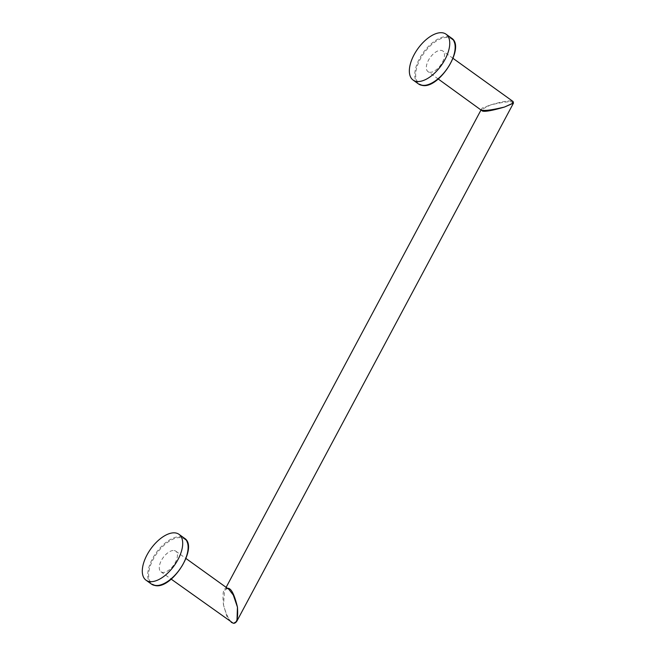<?xml version="1.0" encoding="UTF-8"?>
<svg xmlns="http://www.w3.org/2000/svg" width="656" height="656" viewBox="0 0 656 656"><rect width="100%" height="100%" fill="white"/><g stroke="black" fill="none" stroke-linecap="round" stroke-linejoin="round"><path stroke-width="0.49" stroke-dasharray="3.28 2.46" d="M227.624 588.432A0.648 0.541 -81.5 0 1 227.206 588.58L227.009 588.498C223.368 587.309 222.212 592.844 223.524 605.086L227.001 616.64L231.224 622.298M174.201 550.532A12.702 6.478 125.7 0 1 175.775 551.155A12.702 6.478 125.7 0 1 174.521 563.898A12.702 6.478 125.7 0 1 162.524 572.401A12.702 6.478 125.7 0 1 160.95 571.778A12.702 6.478 125.7 0 1 162.196 559.035A12.702 6.478 125.7 0 1 174.201 550.532M236.964 620.961L233.815 622.888C230.297 622.774 226.869 616.837 223.524 605.086L224.516 590.351L227.206 588.58A0.648 0.541 -81.5 0 1 227.009 588.498M513.468 103.123L511.951 101.992C508.712 101.352 501.586 102.336 490.573 104.952L481.078 109.855L482.193 108.06L490.573 104.952C501.479 101.729 508.556 100.45 511.795 101.114A0.648 0.541 -81.5 0 1 511.951 101.992M227.353 588.235L224.516 590.351L226.123 587.35M513.123 101.557L511.795 101.114M429.573 72.258A12.702 6.478 -54.3 0 0 441.57 63.755A12.702 6.478 -54.3 0 0 442.825 51.012A12.702 6.478 -54.3 0 0 441.25 50.389A12.702 6.478 -54.3 0 0 429.245 58.892A12.702 6.478 -54.3 0 0 427.999 71.635A12.702 6.478 -54.3 0 0 429.573 72.258M155.677 585.218A27.593 14.071 125.7 0 1 153.225 559.199A27.593 14.071 125.7 0 1 181.048 537.707A27.593 14.071 125.7 0 1 183.5 563.725A27.593 14.071 125.7 0 1 155.677 585.218M151.421 584.07A28.241 14.399 125.7 0 1 154.209 555.73A28.241 14.399 125.7 0 1 180.892 536.829A28.241 14.399 125.7 0 1 184.393 538.207M422.726 85.083A27.593 14.071 125.7 0 1 420.275 59.065A27.593 14.071 125.7 0 1 448.097 37.572A27.593 14.071 125.7 0 1 450.549 63.591A27.593 14.071 125.7 0 1 422.726 85.083M418.471 83.935A28.241 14.399 125.7 0 1 421.259 55.596A28.241 14.399 125.7 0 1 447.941 36.687A28.241 14.399 125.7 0 1 451.443 38.073M175.775 551.155L186.009 558.51M160.95 571.778L171.183 579.133M453.058 58.376L442.825 51.012M438.233 78.999L427.999 71.635"/><path stroke-width="0.98" d="M186.009 558.51L228.887 589.334L233.306 595.058L237.456 607.169C238.194 618.788 236.734 624.102 233.069 623.118L171.183 579.133M149.519 581.56A28.241 14.399 -54.3 0 0 176.202 562.659A28.241 14.399 -54.3 0 0 178.981 534.32A28.241 14.399 -54.3 0 0 175.48 532.934A28.241 14.399 125.7 0 0 148.797 551.844A28.241 14.399 125.7 0 0 146.017 580.183A28.241 14.399 125.7 0 0 149.519 581.56M227.353 588.235L227.755 588.26C231.158 588.12 234.389 594.418 237.456 607.169L236.972 620.961L513.468 103.123L513.099 101.532L453.058 58.376M513.099 101.532L512.221 103.525L504.505 107.035C492.689 109.847 485.317 110.905 482.381 110.224A0.648 0.541 -81.5 0 1 482.529 111.102C485.473 111.823 492.795 110.462 504.505 107.035L513.468 103.123M482.529 111.102L438.233 78.999M416.568 81.426A28.241 14.399 -54.3 0 0 443.251 62.517A28.241 14.399 -54.3 0 0 446.031 34.186A28.241 14.399 -54.3 0 0 442.529 32.8A28.241 14.399 125.7 0 0 415.847 51.709A28.241 14.399 125.7 0 0 413.067 80.04A28.241 14.399 125.7 0 0 416.568 81.426M482.381 110.224L481.11 109.823L226.123 587.35M151.421 584.07L155.128 585.537C172.118 589.547 198.94 546.833 184.393 538.207A28.241 14.399 125.7 0 1 181.614 566.546A28.241 14.399 125.7 0 1 154.931 585.455A28.241 14.399 125.7 0 1 151.421 584.07L146.017 580.183M233.561 623.151A0.648 0.541 -81.5 0 1 233.069 623.118M418.471 83.935L422.177 85.395C439.167 89.413 465.99 46.699 451.443 38.073A28.241 14.399 125.7 0 1 448.663 66.404A28.241 14.399 125.7 0 1 421.98 85.313A28.241 14.399 125.7 0 1 418.471 83.935L413.067 80.04M184.393 538.207L178.981 534.32M236.972 620.961C235.775 622.765 234.545 623.512 233.274 623.2L231.224 622.298M451.443 38.073L446.031 34.186"/></g></svg>
